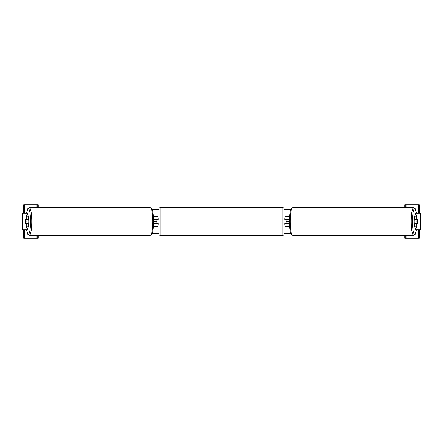 <?xml version="1.0" encoding="UTF-8"?>
<svg xmlns="http://www.w3.org/2000/svg" width="443" height="443" viewBox="0 0 443 443"><rect width="100%" height="100%" fill="white"/><g stroke="black" fill="none" stroke-linecap="round" stroke-linejoin="round"><path stroke-width="0.66" d="M153.416 226.705L157.99 226.705L157.99 223.477L153.577 223.477M156.949 219.523L158.201 219.628L158.201 218.897L159.031 218.897M156.949 219.628L156.949 223.477M157.99 219.628L157.99 216.295L153.416 216.295M153.577 219.523L157.99 219.523M28.391 216.777L26.746 216.777L25.661 213.172L27.305 213.172L28.391 216.777L28.391 219.523L25.367 219.523A2.603 0.454 -90 0 0 25.212 221.5A2.603 0.454 -90 0 0 25.367 223.477L26.746 223.477L26.746 226.223L28.391 226.223L28.391 223.477L26.746 223.477M28.391 226.223L27.305 229.828L22.15 229.828L22.15 213.172L25.661 213.172M26.746 219.523L26.746 216.777M25.661 229.828L26.746 226.223M38.264 235.349L38.264 238.157L23.689 238.157L23.689 229.828M38.264 207.651L38.264 204.843L23.689 204.843L23.689 213.172M27.228 210.165L27.228 209.212A2.082 2.082 0 0 1 27.837 208.67M27.228 232.835L27.228 233.788A2.082 2.082 0 0 0 27.837 234.33M36.808 238.157L36.808 235.349M36.808 207.651L36.808 204.843M160.073 207.651A1.041 1.041 0 0 0 159.031 208.692L159.031 234.308A1.041 1.041 0 0 0 160.073 235.349L282.927 235.349A1.041 1.041 0 0 0 283.969 234.308L283.969 208.692A1.041 1.041 0 0 0 282.927 207.651L160.073 207.651L160.073 235.349M156.949 223.372L158.201 223.372L158.201 224.103L159.031 224.103M283.969 218.897L284.799 218.897L284.799 219.628L286.051 219.628L286.051 223.372L284.799 223.372L284.799 224.103L283.969 224.103M28.391 218.92A2.603 0.454 90 0 1 28.778 221.5A2.603 0.454 90 0 1 28.391 224.08M25.976 223.372L25.351 223.372A2.603 0.454 90 0 1 25.212 221.5A2.603 0.454 90 0 1 25.351 219.628L25.976 219.628A2.603 0.454 90 0 1 26.115 221.5A2.603 0.454 90 0 1 25.976 223.372L27.82 223.372A2.603 0.454 90 0 1 27.804 223.477M27.804 219.523A2.603 0.454 90 0 1 27.82 219.628L25.976 219.628M153.577 223.372L153.727 223.372A2.603 0.454 90 0 0 153.865 221.5A2.603 0.454 90 0 0 153.727 219.628L153.577 219.628M414.609 216.777L414.609 219.523L417.633 219.523A2.603 0.454 -90 0 1 417.788 221.5A2.603 0.454 -90 0 1 417.633 223.477L416.254 223.477L416.254 226.223L414.609 226.223L415.695 229.828L420.85 229.828L420.85 213.172L415.695 213.172L414.609 216.777L416.254 216.777L417.339 213.172M414.609 226.223L414.609 223.477L416.254 223.477M416.254 219.523L416.254 216.777M417.339 229.828L416.254 226.223M414.609 218.92A2.603 0.454 90 0 0 414.222 221.5A2.603 0.454 90 0 0 414.609 224.08M417.788 221.5A2.603 0.454 90 0 0 417.649 219.628L417.024 219.628A2.603 0.454 90 0 0 416.885 221.5A2.603 0.454 90 0 0 417.024 223.372L417.649 223.372A2.603 0.454 90 0 0 417.788 221.5M417.024 219.628L415.18 219.628A2.603 0.454 90 0 1 415.196 219.523M417.024 223.372L415.18 223.372A2.603 0.454 90 0 0 415.196 223.477M289.423 223.372L289.273 223.372A2.603 0.454 90 0 1 289.135 221.5A2.603 0.454 90 0 1 289.273 219.628L289.423 219.628M415.772 232.835L415.772 233.788A2.082 2.082 0 0 1 415.163 234.33M404.736 235.349L404.736 238.157L419.311 238.157L419.311 229.828M404.736 207.651L404.736 204.843L419.311 204.843L419.311 213.172M415.163 208.67A2.082 2.082 0 0 1 415.772 209.212L415.772 210.165M406.192 238.157L406.192 235.349M406.192 207.651L406.192 204.843M289.584 226.705L285.01 226.705L285.01 223.477L289.423 223.477M285.01 219.628L285.01 216.295L289.584 216.295M289.423 219.523L285.01 219.523M289.135 221.5L286.051 221.5M156.949 221.5L153.865 221.5M290.68 233.278L283.969 233.278M159.031 233.278L152.32 233.278M290.68 209.722L283.969 209.722M159.031 209.722L152.32 209.722M22.2 229.828L22.2 213.172M34.936 238.157L34.936 235.349M34.936 207.651L34.936 204.843M24.625 238.157L24.625 229.828M24.625 213.172L24.625 204.843M37.744 238.157L37.744 235.349M37.744 207.651L37.744 204.843M282.927 235.349L282.927 207.651M26.641 229.828A12.808 2.226 -90 0 0 29.1 233.511A12.808 2.226 -90 0 0 30.55 221.5A12.808 2.226 -90 0 0 29.1 209.489A12.808 2.226 -90 0 0 26.641 213.172M31.758 221.5A13.849 2.403 90 0 1 29.354 235.349L150.338 235.349A13.849 2.403 -90 0 0 152.741 221.5A13.849 2.403 -90 0 0 150.338 207.651L29.354 207.651A13.849 2.403 90 0 1 31.758 221.5M420.8 229.828L420.8 213.172M416.359 229.828A12.808 2.226 -90 0 1 413.9 233.511A12.808 2.226 -90 0 1 412.45 221.5A12.808 2.226 -90 0 1 413.9 209.489A12.808 2.226 -90 0 1 416.359 213.172M413.646 207.651A13.849 2.403 90 0 0 411.242 221.5A13.849 2.403 90 0 0 413.646 235.349L292.662 235.349A13.849 2.403 -90 0 1 290.259 221.5A13.849 2.403 -90 0 1 292.662 207.651L413.646 207.651L415.263 208.852L416.387 213.172M418.375 238.157L418.375 229.828M418.375 213.172L418.375 204.843M408.064 238.157L408.064 235.349M408.064 207.651L408.064 204.843M405.256 238.157L405.256 235.349M405.256 207.651L405.256 204.843M26.613 229.828L27.737 234.148L29.354 235.349M150.338 207.651L151.955 208.852C152.547 209.423 153.616 214.49 153.605 221.5C153.616 228.51 152.547 233.577 151.955 234.148L150.338 235.349M26.613 213.172L27.737 208.852L29.354 207.651M292.662 235.349L291.045 234.148C290.453 233.577 289.384 228.51 289.395 221.5C289.384 214.49 290.453 209.423 291.045 208.852L292.662 207.651M416.387 229.828L415.263 234.148L413.646 235.349"/></g></svg>
